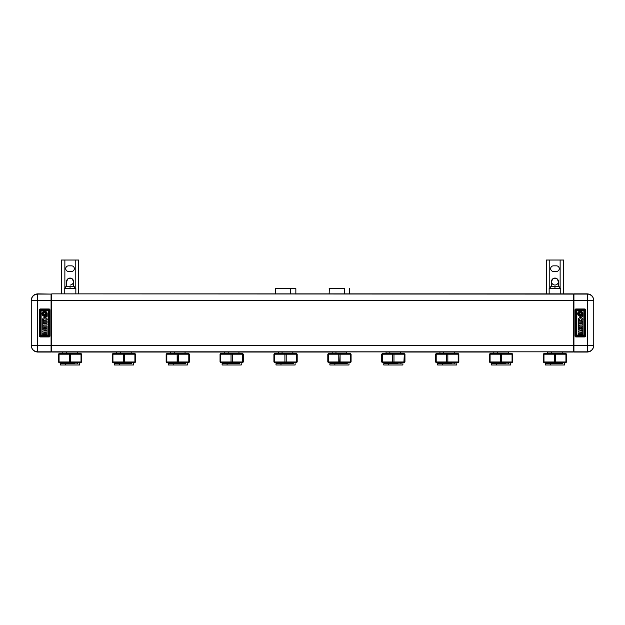 <?xml version="1.0" encoding="UTF-8"?>
<svg xmlns="http://www.w3.org/2000/svg" width="625" height="625" viewBox="0 0 625 625"><rect width="100%" height="100%" fill="white"/><g stroke="black" fill="none" stroke-linecap="round" stroke-linejoin="round"><path stroke-width="0.94" d="M456.141 353.344L436.422 353.344L435.562 354.203L436.641 353.344L436.203 354.203L435.562 354.203L435.562 361.961L435.562 354.203L436.203 354.203L436.641 353.344L455.047 353.344C456.5 353.344 456.5 353.344 455.047 353.344M455.867 362.82L446.984 362.82L446.555 361.961L436.203 361.961L436.203 354.203L446.555 354.203L446.555 361.961L458.836 361.961L458.836 354.203L458.836 361.961L458.188 361.961L458.188 354.203L458.188 361.961L447.844 361.961L447.844 354.203L447.844 361.961L446.555 361.961L446.555 354.203L458.836 354.203L457.977 353.344L458.836 354.203L458.188 354.203L457.758 353.344L458.188 354.203L447.844 354.203L447.414 353.344L457.977 353.344L447.414 353.344L447.844 354.203L446.555 354.203L446.984 353.344L446.555 354.203L436.203 354.203L436.203 361.961L435.562 361.961L436.422 362.82L457.078 362.82M447.414 362.82L457.977 362.82L447.414 362.82L447.844 361.961L447.414 362.82M458.188 361.961L457.758 362.82L458.188 361.961L458.836 361.961L457.977 362.82L458.836 361.961M436.422 362.82L435.562 361.961L436.203 361.961L436.641 362.82L436.203 361.961L446.555 361.961L446.984 362.82L436.641 362.82M402.891 363.727L402.891 364.977L383.75 364.977L383.75 363.727L388.734 363.727L388.734 364.977C382.211 364.977 382.211 364.977 388.734 364.977L397.906 364.977M388.734 363.727L397.906 363.727L388.734 363.727C382.211 363.727 382.211 363.727 388.734 363.727L388.734 364.977M396.805 363.117L386.055 363.117L389.836 363.117L389.547 363.727L389.836 363.117L400.578 363.117L401.195 363.727M393.961 351.984L390.07 351.992M386.086 352.039L389.836 351.992L389.836 353.344L389.836 351.992L439.961 352.039L386.086 352.039M349.008 363.727L349.008 364.977L329.867 364.977L329.867 363.727L334.852 363.727L334.852 364.977C328.336 364.977 328.336 364.977 334.852 364.977L344.023 364.977M334.852 364.977L334.852 363.727L344.023 363.727M342.922 363.117L332.18 363.117L335.961 363.117L335.664 363.727L335.961 363.117L346.703 363.117L347.312 363.727L334.852 363.727C328.336 363.727 328.336 363.727 334.852 363.727M342.922 351.992L342.344 351.992M340.078 351.984L336.188 351.992M332.203 352.039L335.961 351.992L335.961 353.344L335.961 351.992L346.672 352.039L292.797 352.039L332.203 352.039L332.18 353.344M295.133 363.727L295.133 364.977L275.992 364.977L275.992 363.727L280.977 363.727L280.977 364.977C274.453 364.977 274.453 364.977 280.977 364.977L290.148 364.977M280.977 364.977L280.977 363.727L290.148 363.727M289.039 363.117L278.297 363.117L282.078 363.117L281.789 363.727L282.078 363.117L292.82 363.117L293.43 363.727L280.977 363.727C274.453 363.727 274.453 363.727 280.977 363.727M289.039 351.992L288.469 351.992M286.203 351.984L282.312 351.992M278.328 352.039L282.078 351.992L282.078 353.344L282.078 351.992L292.797 352.039L238.914 352.039L278.328 352.039M241.25 363.727L241.25 364.977L222.109 364.977L222.109 363.727L227.094 363.727L227.094 364.977C220.578 364.977 220.578 364.977 227.094 364.977L236.266 364.977M227.094 364.977L227.094 363.727L236.266 363.727M235.164 363.117L224.422 363.117L228.195 363.117L227.906 363.727L228.195 363.117L238.945 363.117L239.555 363.727L227.094 363.727C220.578 363.727 220.578 363.727 227.094 363.727M232.32 351.984L228.43 351.992M224.445 352.039L228.195 351.992L228.195 353.344L228.195 351.992L238.914 352.039L185.039 352.039L224.445 352.039M187.367 363.727L187.367 364.977L168.234 364.977L168.234 363.727L173.211 363.727L173.211 364.977C166.695 364.977 166.695 364.977 173.211 364.977L182.391 364.977M173.211 364.977L173.211 363.727L182.391 363.727M181.281 363.117L170.539 363.117L174.32 363.117L174.023 363.727L174.32 363.117L185.062 363.117L185.672 363.727L173.211 363.727C166.695 363.727 166.695 363.727 173.211 363.727M181.281 351.992L180.711 351.992M178.438 351.984L174.555 351.992M170.57 352.039L174.32 351.992L174.32 353.344L174.32 351.992L185.039 352.039L131.156 352.039L170.57 352.039M133.492 363.727L133.492 364.977L114.352 364.977L114.352 363.727L119.336 363.727L119.336 364.977C112.812 364.977 112.812 364.977 119.336 364.977L128.508 364.977M119.336 364.977L119.336 363.727L128.508 363.727M127.406 363.117L116.656 363.117L120.438 363.117L120.148 363.727L120.438 363.117L131.188 363.117L131.797 363.727L119.336 363.727C112.812 363.727 112.812 363.727 119.336 363.727M127.406 351.992L126.828 351.992M124.562 351.984L120.672 351.992M116.688 352.039L120.438 351.992L120.438 353.344L120.438 351.992L131.156 352.039L77.273 352.039L116.688 352.039M79.609 363.727L79.609 364.977L60.477 364.977L60.477 363.727L65.453 363.727L65.453 364.977L74.633 364.977M65.453 363.727L74.633 363.727L65.453 363.727L65.453 364.977M73.523 363.117L62.781 363.117L66.562 363.117L66.266 363.727L66.562 363.117L77.305 363.117L77.914 363.727M70.68 351.984L66.797 351.992M62.813 352.039L66.562 351.992L66.562 353.344L66.562 351.992L77.273 352.039L62.813 352.039M344.273 288.469L334.602 288.469L344.273 288.469M560.672 293.867L344.375 293.938L344.375 288.688L329.141 288.688L344.375 288.688L344.375 293.938L64.383 293.867M341.25 293.945L342.914 293.945M290.398 288.469L280.727 288.469L290.398 288.469M75.758 293.867L295.844 293.867L295.859 288.688L275.258 288.688L290.5 288.688L290.5 293.938L290.5 288.688L295.648 288.469M287.367 293.945L289.031 293.945M549.156 293.867L549.156 288.469L560.758 288.469L560.758 293.867L560.758 288.469L549.156 288.469L549.156 293.867M295.844 293.867L560.719 293.867M555.586 293.906L558.133 293.898M550.281 288.469L559.633 288.469L550.281 288.469M64.242 293.867L64.242 288.469L75.844 288.469L75.844 293.867L75.844 288.469L64.242 288.469L64.242 293.867M70.672 293.906L73.219 293.898M573.273 350.539L573.922 350.539L573.273 350.539M51.078 350.539L51.727 350.539L51.078 350.539M573.922 295.367L573.273 295.367L573.922 295.367M51.727 295.367L51.078 295.367L51.078 345.352L37.719 345.352L37.719 300.555L51.078 300.555L37.719 300.555L37.719 345.352L31.25 345.352L31.25 300.555L37.719 300.555L31.25 300.555L31.25 345.352L37.719 345.352L37.719 351.82L36.039 351.594C33.039 350.594 31.445 348.516 31.25 345.352A6.469 6.469 -0 0 0 37.719 351.82L37.719 352.047C33.844 351.727 31.688 349.57 31.25 345.578L31.25 345.578C31.688 349.57 33.844 351.727 37.719 352.047L37.719 345.352L51.078 345.352L51.078 294.086L51.078 295.367L51.727 295.367M573.273 352.039L573.273 293.867L51.727 293.867L573.273 294.094L573.273 300.562L51.727 300.562L51.727 294.094L51.727 300.562L573.273 300.562L573.273 352.039L562.188 352.039L573.273 352.039M341.781 293.945L340.297 293.945M287.906 293.945L286.422 293.945M508.312 352.039L454.43 352.039L497.594 351.992L497.594 353.344L497.594 351.992L508.312 352.039M51.727 352.039L573.273 351.812L51.727 351.812L51.727 345.344L573.273 345.344L51.727 345.344L51.727 300.562L51.727 352.039M562.188 352.039L547.727 352.039L551.477 351.992L551.477 353.344L551.477 351.992L562.188 352.039M454.43 352.039L439.961 352.039L443.719 351.992L443.719 353.344L443.719 351.992L454.43 352.039M64.281 293.867L75.805 293.867M573.922 300.32L573.273 300.32L573.922 300.32M573.273 345.578L573.922 345.578L573.273 345.578M573.922 351.82L573.922 345.352L587.281 345.352L587.281 351.82L573.922 351.82L587.281 351.82A6.469 6.469 -0 0 0 593.75 345.352L593.75 300.32C593.312 296.336 591.156 294.18 587.281 293.859C591.156 294.18 593.312 296.336 593.75 300.32L593.75 300.555A6.469 6.469 180 0 0 587.281 294.086L573.922 293.859L587.281 293.859L588.961 294.305C591.961 295.312 593.555 297.391 593.75 300.555L587.281 300.555L587.281 294.086L573.922 294.086L587.281 294.086L587.281 300.555L593.75 300.555L593.75 345.352A6.469 6.469 0 0 1 588.961 351.594L587.281 351.82L587.281 300.555L573.922 300.555L573.922 294.086L573.922 300.555L587.281 300.555L587.281 345.352L593.75 345.352L573.922 345.352L573.922 300.555L573.922 351.82M576.367 309.594L584.359 309.594L585.102 310.336L585.102 335.57L584.359 336.312L576.367 336.312L575.617 335.57L575.617 310.336L576.367 309.594L575.742 308.969L584.977 308.969L584.359 309.594L576.367 309.594L575.617 310.336L575 309.719L575.742 308.969L576.367 309.594M593.75 345.516L593.75 345.578C593.312 349.57 591.156 351.727 587.281 352.047L587.281 352.047C591.156 351.727 593.312 349.57 593.75 345.578L593.531 347.023C592.523 350.031 590.445 351.625 587.281 351.82M592.859 348.633L593.086 348.203M575 336.188L575 309.719L575.617 310.336L575.617 335.57L575 336.188L575.617 335.57L576.367 336.312L575.742 336.938L575 336.188L575.742 336.938L576.367 336.312L584.359 336.312L584.977 336.938L575.742 336.938L584.977 336.938L584.359 336.312L585.102 335.57L585.727 336.188L584.977 336.938L585.727 336.188L585.102 335.57L585.102 310.336L585.727 309.719L585.727 336.188L585.727 309.719L585.102 310.336L584.359 309.594L584.977 308.969L585.727 309.719L584.977 308.969L575.742 308.969L575 309.719L575 336.188M587.281 352.047L573.922 352.047L587.281 352.047M48.633 336.312L40.641 336.312L39.898 335.57L39.898 310.336L40.641 309.594L48.633 309.594L49.383 310.336L49.383 335.57L48.633 336.312L49.258 336.938L40.023 336.938L40.641 336.312L48.633 336.312L49.383 335.57L50 336.188L49.258 336.938L48.633 336.312M50 309.719L50 336.188L49.383 335.57L49.383 310.336L50 309.719L49.383 310.336L48.633 309.594L49.258 308.969L50 309.719L49.258 308.969L48.633 309.594L40.641 309.594L40.023 308.969L49.258 308.969L40.023 308.969L40.641 309.594L39.898 310.336L39.273 309.719L40.023 308.969L39.273 309.719L39.898 310.336L39.898 335.57L39.273 336.188L39.273 309.719L39.273 336.188L39.898 335.57L40.641 336.312L40.023 336.938L39.273 336.188L40.023 336.938L49.258 336.938L50 336.188L50 309.719M31.25 300.352L31.25 300.32C31.688 296.336 33.844 294.18 37.719 293.859L37.719 294.086A6.469 6.469 180 0 0 31.25 300.555L31.469 298.883C32.477 295.875 34.555 294.281 37.719 294.086L37.719 300.555L37.719 294.086L51.078 294.086L37.719 293.859C33.844 294.18 31.688 296.336 31.25 300.32L31.25 300.555A6.469 6.469 180 0 1 31.469 298.883M31.75 297.828L31.25 300.555L32.141 297.273M32.844 296.297A6.469 6.469 180 0 1 37.719 294.086L36.039 294.305M51.078 351.82L51.078 345.352L51.078 351.82L37.719 351.82L51.078 351.82M51.727 300.32L51.078 300.32L51.727 300.32M51.727 345.578L51.078 345.578L51.727 345.578M51.078 352.047L37.719 352.047L51.078 352.047M551.508 281.57A3.445 3.445 45 0 1 554.953 278.125A3.445 3.445 -135 0 0 551.508 281.57L551.508 286.742L551.508 281.57A3.445 3.445 -135 0 0 554.953 285.023A3.445 3.445 -135 0 0 558.406 281.57A3.445 3.445 45 0 1 554.953 285.023M558.406 286.742L558.406 281.57L558.406 286.742L554.953 286.742L554.953 288.469L554.953 286.742L559.266 286.742L559.266 288.469M554.953 278.125A3.445 3.445 45 0 1 558.406 281.57A3.445 3.445 -135 0 0 554.953 278.125M550.648 288.469L550.648 286.742L554.953 286.742L551.508 286.742M70.047 285.023A3.445 3.445 -135 0 0 73.492 281.57A3.445 3.445 45 0 1 70.047 285.023M73.492 286.742L73.492 281.57L73.492 286.742L70.047 286.742L70.047 288.469L70.047 286.742L74.352 286.742L74.352 288.469M66.594 281.57L66.594 286.742L66.594 281.57A3.445 3.445 45 0 1 70.047 278.125A3.445 3.445 45 0 1 73.492 281.57A3.445 3.445 -135 0 0 70.047 278.125A3.445 3.445 -135 0 0 66.594 281.57M65.734 288.469L65.734 286.742L70.047 286.742L66.594 286.742M46.07 322.047L44.219 322.273L44.219 321.766L46.07 322.047L44.219 321.766L44.219 322.273L46.07 322.047L44.219 321.766L44.219 322.273L46.016 322.055L44.219 322.273L44.219 321.766L46.07 322.047M44.586 316.305A2.562 2.562 0 0 1 42.023 313.742A2.562 2.562 0 0 0 44.586 316.305L45.438 316.305L45.438 315.453L44.68 315.453L45.438 313.828L47.148 314.594L47.148 313.742A2.562 2.562 0 0 0 44.586 311.172A2.562 2.562 0 0 0 42.023 313.742A2.562 2.562 0 0 1 44.586 311.172A2.562 2.562 0 0 1 47.148 313.742L47.148 314.594L45.438 313.828L45.438 314.594L44.68 314.594L45.438 316.305L44.586 316.305A2.562 2.562 0 0 1 42.023 313.742A2.562 2.562 0 0 1 44.586 311.172A2.562 2.562 0 0 1 47.148 313.742L47.148 314.594L46.297 314.594L46.297 313.828L44.68 314.594L45.438 316.305L44.68 314.594L45.438 314.594L45.438 313.828L47.148 314.594L47.148 313.742M46.297 316.305L47.148 316.305L46.297 316.305L46.297 315.445L46.297 316.305L46.297 315.445L47.148 315.445L46.297 315.445L47.148 315.445L47.148 316.305L47.148 315.445L47.148 316.305L46.297 316.305L47.148 316.305L47.148 315.445L46.297 315.445L46.297 316.305M43.766 319.555A0.891 0.891 0 0 0 44.039 320.195A0.891 0.891 0 0 1 44.156 318.945A1.906 1.906 0 0 1 45.648 318.953A0.672 0.672 0 0 1 45.781 320.141A0.742 0.742 0 0 0 45.648 318.953A0.672 0.672 0 0 1 45.781 320.141L47.016 320.141A1.727 1.727 0 0 0 46.32 317.961A2.875 2.875 0 0 0 43.359 318.008A1.836 1.836 0 0 0 42.836 320.117L44.039 320.195A0.891 0.891 0 0 1 44.156 318.945A1.906 1.906 0 0 1 45.648 318.953A1.906 1.906 0 0 0 44.156 318.945A0.641 0.641 0 0 0 44.039 320.195L42.836 320.117A1.758 1.758 0 0 1 43.359 318.008A2.875 2.875 0 0 1 46.32 317.961A1.836 1.836 0 0 1 47.016 320.141L45.781 320.141M42.758 323.859L42.758 325.969L42.758 323.859L47.039 323.859L42.758 323.859L47.039 323.859L47.039 325.062L47.039 323.859L47.039 325.062L43.773 325.062L47.039 325.062L43.773 325.062L43.773 325.969L43.773 325.062L43.773 325.969L42.758 325.969L43.773 325.969L42.758 325.969L42.758 323.859L42.758 325.969L43.773 325.969L43.773 325.062L47.039 325.062L47.039 323.859L42.758 323.859M47.039 326.172L42.758 326.172L47.039 326.172L47.039 328.414L47.039 326.172L47.039 328.414L46.031 328.414L47.039 328.414L46.031 328.414L46.031 327.383L46.031 328.414L46.031 327.383L45.43 327.383L46.031 327.383L45.43 327.383L45.43 328.305L45.43 327.383L45.43 328.305L44.422 328.305L45.43 328.305L44.422 328.305L44.422 327.383L44.422 328.305L44.422 327.383L43.773 327.383L44.422 327.383L43.773 327.383L43.773 328.414L43.773 327.383L43.773 328.414L42.758 328.414L43.773 328.414L42.758 328.414L42.758 326.172L42.758 328.414L42.758 326.172L47.039 326.172L42.758 326.172L42.758 328.414L43.773 328.414L43.773 327.383L44.422 327.383L44.422 328.305L45.43 328.305L45.43 327.383L46.031 327.383L46.031 328.414L47.039 328.414L47.039 326.172M42.758 328.602L42.758 329.805L42.758 328.602L47.039 328.602L42.758 328.602L47.039 328.602L47.039 330.727L47.039 328.602L47.039 330.727L46.031 330.727L47.039 330.727L46.031 330.727L46.031 329.805L46.031 330.727L46.031 329.805L45.406 329.805L46.031 329.805L45.406 329.805L45.406 330.664L45.406 329.805L45.406 330.664L44.398 330.664L45.406 330.664L44.398 330.664L44.398 329.805L44.398 330.664L44.398 329.805L42.758 329.805L44.398 329.805L42.758 329.805L42.758 328.602L42.758 329.805L44.398 329.805L44.398 330.664L45.406 330.664L45.406 329.805L46.031 329.805L46.031 330.727L47.039 330.727L47.039 328.602L42.758 328.602M42.758 330.922L42.758 332.125L42.758 330.922L47.039 330.922L42.758 330.922L47.039 330.922L47.039 333.047L47.039 330.922L47.039 333.047L46.031 333.047L47.039 333.047L46.031 333.047L46.031 332.125L46.031 333.047L46.031 332.125L45.406 332.125L46.031 332.125L45.406 332.125L45.406 332.992L45.406 332.125L45.406 332.992L44.398 332.992L45.406 332.992L44.398 332.992L44.398 332.125L44.398 332.992L44.398 332.125L42.758 332.125L44.398 332.125L42.758 332.125L42.758 330.922L42.758 332.125L44.398 332.125L44.398 332.992L45.406 332.992L45.406 332.125L46.031 332.125L46.031 333.047L47.039 333.047L47.039 330.922L42.758 330.922M42.758 333.242L42.758 334.445L42.758 333.242L47.039 333.242L42.758 333.242L47.039 333.242L47.039 334.445L47.039 333.242L47.039 334.445L42.758 334.445L47.039 334.445L42.758 334.445L42.758 333.242L42.758 334.445L47.039 334.445L47.039 333.242L42.758 333.242M44.492 315.445L44.492 314.586A0.852 0.852 0 0 1 43.742 313.648A0.852 0.852 0 0 1 45.438 313.648L46.297 313.648A1.711 1.711 0 0 0 44.492 312.031A1.711 1.711 0 0 0 42.875 313.828A1.711 1.711 0 0 0 44.492 315.445L44.492 314.586L44.492 315.445A1.711 1.711 0 0 1 42.875 313.828A1.711 1.711 0 0 1 44.492 312.031A1.711 1.711 0 0 1 46.297 313.648A1.711 1.711 0 0 0 44.492 312.031A1.711 1.711 0 0 0 42.875 313.828A1.711 1.711 0 0 0 44.492 315.445L44.492 314.586A0.852 0.852 0 0 1 43.742 313.648A0.852 0.852 0 0 1 44.68 312.891A0.852 0.852 0 0 0 43.742 313.648A0.852 0.852 0 0 0 44.492 314.586M46.32 317.961A1.836 1.836 0 0 1 47.117 319.523A1.836 1.836 0 0 0 46.32 317.961A2.875 2.875 0 0 0 43.359 318.008A2.875 2.875 0 0 1 46.32 317.961M42.688 319.391A1.836 1.836 0 0 1 43.359 318.008A1.836 1.836 0 0 0 42.836 320.117A1.758 1.758 0 0 1 42.688 319.391M44.039 320.195L42.836 320.117L44.039 320.195M46.297 313.648L45.438 313.648A0.852 0.852 0 0 0 44.68 312.891M48.172 310.797L48.172 310.023A0.773 0.773 0 0 1 48.945 310.797L40.328 310.797A0.773 0.773 0 0 1 41.102 310.023L41.102 335.883A0.773 0.773 0 0 1 40.328 335.109L48.945 335.109A0.773 0.773 0 0 1 48.172 335.883A0.773 0.773 0 0 0 48.945 335.109L48.945 310.797A0.773 0.773 0 0 0 48.172 310.023L41.102 310.023A0.773 0.773 0 0 0 40.328 310.797L40.328 335.109A0.773 0.773 0 0 0 41.102 335.883L48.172 335.883L48.172 335.109L48.172 335.883L41.102 335.883L41.102 335.109L40.328 335.109L40.328 310.797L41.102 310.797L41.102 310.023L48.172 310.023L48.172 310.797L48.945 310.797L48.945 335.109L48.172 335.109L48.172 310.797L48.172 335.109L41.102 335.109L41.102 310.797L48.172 310.797M47.016 320.141A1.727 1.727 0 0 0 47.117 319.523M42.758 322.5L42.758 323.742L47.039 322.805L47.039 321.328L42.758 320.258L42.758 321.5L43.312 321.602L42.758 323.742L47.039 322.805L42.758 323.742L42.758 322.5L43.312 322.414L42.758 322.5L43.312 322.414L42.758 320.258L42.758 321.5L42.758 320.258L47.039 321.328L42.758 320.258L47.039 321.328L47.039 322.805L47.039 321.328L47.039 322.805L42.758 323.742L42.758 322.5M581.797 322.047L579.945 322.273L579.945 321.766L581.797 322.047L579.945 321.766L579.945 322.273L581.797 322.047L579.945 321.766L579.945 322.273L581.742 322.055L579.945 322.273L579.945 321.766L581.797 322.047M580.312 316.305A2.562 2.562 0 0 1 577.742 313.742A2.562 2.562 0 0 0 580.312 316.305L581.164 316.305L581.164 315.453L580.398 315.453L581.164 313.828L582.875 314.594L582.875 313.742L582.875 314.594L581.164 313.828L581.164 314.594L580.398 314.594L581.164 316.305L580.312 316.305A2.562 2.562 0 0 1 577.742 313.742A2.562 2.562 0 0 1 580.312 311.172A2.562 2.562 0 0 1 582.875 313.742L582.875 314.594L582.023 314.594L582.023 313.828L580.398 314.594L581.164 316.305L580.398 314.594L581.164 314.594L581.164 313.828L582.875 314.594L582.875 313.742A2.562 2.562 0 0 0 580.312 311.172A2.562 2.562 0 0 0 577.742 313.742M582.023 316.305L582.875 316.305L582.023 316.305L582.023 315.445L582.023 316.305L582.023 315.445L582.875 315.445L582.023 315.445L582.875 315.445L582.875 316.305L582.875 315.445L582.875 316.305L582.023 316.305L582.875 316.305L582.875 315.445L582.023 315.445L582.023 316.305M581.758 319.578A0.742 0.742 0 0 1 581.508 320.141A0.742 0.742 0 0 0 581.375 318.953A0.672 0.672 0 0 1 581.758 319.578A0.672 0.672 0 0 0 581.375 318.953A1.906 1.906 0 0 0 579.875 318.945A1.906 1.906 0 0 1 581.375 318.953A1.906 1.906 0 0 0 579.875 318.945A0.641 0.641 0 0 0 579.484 319.555A0.641 0.641 0 0 1 579.875 318.945A0.641 0.641 0 0 0 579.758 320.195A0.891 0.891 0 0 1 579.484 319.555A0.891 0.891 0 0 0 579.758 320.195L578.562 320.117A1.758 1.758 0 0 1 578.406 319.391A1.758 1.758 0 0 0 578.562 320.117L579.758 320.195A0.891 0.891 0 0 1 579.875 318.945A1.906 1.906 0 0 1 581.375 318.953A0.672 0.672 0 0 1 581.508 320.141L582.734 320.141A1.727 1.727 0 0 0 582.047 317.961A2.875 2.875 0 0 0 579.086 318.008A1.836 1.836 0 0 0 578.406 319.391A1.836 1.836 0 0 1 579.086 318.008A2.875 2.875 0 0 1 582.047 317.961A1.836 1.836 0 0 1 582.734 320.141L581.508 320.141M578.484 323.859L578.484 325.969L578.484 323.859L582.766 323.859L578.484 323.859L582.766 323.859L582.766 325.062L582.766 323.859L582.766 325.062L579.492 325.062L582.766 325.062L579.492 325.062L579.492 325.969L579.492 325.062L579.492 325.969L578.484 325.969L579.492 325.969L578.484 325.969L578.484 323.859L578.484 325.969L579.492 325.969L579.492 325.062L582.766 325.062L582.766 323.859L578.484 323.859M582.766 326.172L578.484 326.172L582.766 326.172L582.766 328.414L582.766 326.172L582.766 328.414L581.75 328.414L582.766 328.414L581.75 328.414L581.75 327.383L581.75 328.414L581.75 327.383L581.156 327.383L581.75 327.383L581.156 327.383L581.156 328.305L581.156 327.383L581.156 328.305L580.148 328.305L581.156 328.305L580.148 328.305L580.148 327.383L580.148 328.305L580.148 327.383L579.492 327.383L580.148 327.383L579.492 327.383L579.492 328.414L579.492 327.383L579.492 328.414L578.484 328.414L579.492 328.414L578.484 328.414L578.484 326.172L578.484 328.414L578.484 326.172L582.766 326.172L578.484 326.172L578.484 328.414L579.492 328.414L579.492 327.383L580.148 327.383L580.148 328.305L581.156 328.305L581.156 327.383L581.75 327.383L581.75 328.414L582.766 328.414L582.766 326.172M578.484 328.602L578.484 329.805L578.484 328.602L582.766 328.602L578.484 328.602L582.766 328.602L582.766 330.727L582.766 328.602L582.766 330.727L581.75 330.727L582.766 330.727L581.75 330.727L581.75 329.805L581.75 330.727L581.75 329.805L581.133 329.805L581.75 329.805L581.133 329.805L581.133 330.664L581.133 329.805L581.133 330.664L580.125 330.664L581.133 330.664L580.125 330.664L580.125 329.805L580.125 330.664L580.125 329.805L578.484 329.805L580.125 329.805L578.484 329.805L578.484 328.602L578.484 329.805L580.125 329.805L580.125 330.664L581.133 330.664L581.133 329.805L581.75 329.805L581.75 330.727L582.766 330.727L582.766 328.602L578.484 328.602M578.484 330.922L578.484 332.125L578.484 330.922L582.766 330.922L578.484 330.922L582.766 330.922L582.766 333.047L582.766 330.922L582.766 333.047L581.75 333.047L582.766 333.047L581.75 333.047L581.75 332.125L581.75 333.047L581.75 332.125L581.133 332.125L581.75 332.125L581.133 332.125L581.133 332.992L581.133 332.125L581.133 332.992L580.125 332.992L581.133 332.992L580.125 332.992L580.125 332.125L580.125 332.992L580.125 332.125L578.484 332.125L580.125 332.125L578.484 332.125L578.484 330.922L578.484 332.125L580.125 332.125L580.125 332.992L581.133 332.992L581.133 332.125L581.75 332.125L581.75 333.047L582.766 333.047L582.766 330.922L578.484 330.922M578.484 333.242L578.484 334.445L578.484 333.242L582.766 333.242L578.484 333.242L582.766 333.242L582.766 334.445L582.766 333.242L582.766 334.445L578.484 334.445L582.766 334.445L578.484 334.445L578.484 333.242L578.484 334.445L582.766 334.445L582.766 333.242L578.484 333.242M580.406 312.891A0.852 0.852 0 0 1 581.156 313.648L582.016 313.648A1.711 1.711 0 0 0 580.219 312.031A1.711 1.711 0 0 0 578.602 313.828A1.711 1.711 0 0 0 580.219 315.445L580.219 314.586A0.852 0.852 0 0 1 579.461 313.648A0.852 0.852 0 0 1 581.156 313.648A0.852 0.852 0 0 0 579.461 313.648A0.852 0.852 0 0 0 580.219 314.586A0.852 0.852 0 0 1 579.461 313.648A0.852 0.852 0 0 1 580.406 312.891A0.852 0.852 0 0 0 579.461 313.648A0.852 0.852 0 0 0 580.219 314.586L580.219 315.445A1.711 1.711 0 0 1 578.602 313.828A1.711 1.711 0 0 0 580.219 315.445A1.711 1.711 0 0 1 578.602 313.828A1.711 1.711 0 0 1 580.219 312.031A1.711 1.711 0 0 1 582.016 313.648A1.711 1.711 0 0 0 580.219 312.031A1.711 1.711 0 0 0 578.602 313.828A1.711 1.711 0 0 1 580.219 312.031A1.711 1.711 0 0 1 582.016 313.648L581.156 313.648A0.852 0.852 0 0 0 580.406 312.891M582.836 319.523A1.727 1.727 0 0 1 582.734 320.141A1.727 1.727 0 0 0 582.047 317.961A2.875 2.875 0 0 0 579.086 318.008A2.875 2.875 0 0 1 582.047 317.961M583.898 310.797L583.898 310.023A0.773 0.773 0 0 1 584.672 310.797L576.055 310.797A0.773 0.773 0 0 1 576.828 310.023L576.828 335.883A0.773 0.773 0 0 1 576.055 335.109L584.672 335.109A0.773 0.773 0 0 1 583.898 335.883A0.773 0.773 0 0 0 584.672 335.109L584.672 310.797A0.773 0.773 0 0 0 583.898 310.023L576.828 310.023A0.773 0.773 0 0 0 576.055 310.797L576.055 335.109A0.773 0.773 0 0 0 576.828 335.883L583.898 335.883L583.898 335.109L583.898 335.883L576.828 335.883L576.828 335.109L576.055 335.109L576.055 310.797L576.828 310.797L576.828 310.023L583.898 310.023L583.898 310.797L584.672 310.797L584.672 335.109L583.898 335.109L583.898 310.797L583.898 335.109L576.828 335.109L576.828 310.797L583.898 310.797M579.086 318.008A1.836 1.836 0 0 0 578.562 320.117M578.484 322.5L578.484 323.742L582.766 322.805L582.766 321.328L578.484 320.258L578.484 321.5L579.031 321.602L578.484 323.742L582.766 322.805L578.484 323.742L578.484 322.5L579.031 322.414L578.484 322.5L579.031 322.414L578.484 320.258L578.484 321.5L578.484 320.258L582.766 321.328L578.484 320.258L582.766 321.328L582.766 322.805L582.766 321.328L582.766 322.805L578.484 323.742L578.484 322.5M564.523 363.727L564.523 364.977L545.391 364.977L545.391 363.727L550.367 363.727L550.367 364.977C543.852 364.977 543.852 364.977 550.367 364.977L559.547 364.977M550.367 364.977L550.367 363.727L559.547 363.727M558.438 363.117L547.695 363.117L551.477 363.117L551.18 363.727L551.477 363.117L562.219 363.117L562.828 363.727L550.367 363.727C543.852 363.727 543.852 363.727 550.367 363.727M558.438 351.992L557.867 351.992M555.594 351.984L551.703 351.992M510.648 363.727L510.648 364.977L491.508 364.977L491.508 363.727L496.492 363.727L496.492 364.977C489.969 364.977 489.969 364.977 496.492 364.977L505.664 364.977M496.492 363.727L505.664 363.727L496.492 363.727C489.969 363.727 489.969 363.727 496.492 363.727L496.492 364.977M504.562 363.117L493.813 363.117L497.594 363.117L497.305 363.727L497.594 363.117L508.344 363.117L508.953 363.727M504.562 351.992L503.984 351.992M501.719 351.984L497.82 351.992M456.766 363.727L456.766 364.977L437.633 364.977L437.633 363.727L442.609 363.727L442.609 364.977C436.094 364.977 436.094 364.977 442.609 364.977L451.789 364.977M442.609 363.727L451.789 363.727L442.609 363.727C436.094 363.727 436.094 363.727 442.609 363.727L442.609 364.977M450.68 363.117L439.938 363.117L443.719 363.117L443.422 363.727L443.719 363.117L454.461 363.117L455.07 363.727M450.68 351.992L450.102 351.992M447.836 351.984L443.953 351.992M393.102 353.344L382.547 353.344L381.68 354.203L382.758 353.344L382.328 354.203L381.68 354.203L381.68 361.961L381.68 354.203L382.328 354.203L382.758 353.344L393.531 353.344L392.672 354.203L393.102 353.344M404.094 353.344L393.531 353.344L393.969 354.203L382.328 354.203L382.328 361.961L381.68 361.961L382.547 362.82L404.094 362.82L393.102 362.82L392.672 361.961L392.672 354.203L393.969 354.203L393.531 353.344L403.883 353.344L404.312 354.203L393.969 354.203L393.969 361.961L382.328 361.961L382.328 354.203L392.672 354.203L392.672 361.961L393.969 361.961L393.969 354.203L404.312 354.203L403.883 353.344L404.953 354.203L404.312 354.203L404.953 354.203L403.883 353.344M404.312 361.961L393.969 361.961L393.531 362.82L393.969 361.961L404.312 361.961L404.312 354.203L403.883 362.82L404.312 361.961L404.953 361.961L404.312 361.961M404.312 354.203L404.953 354.203L404.953 361.961L404.953 354.203M404.094 362.82L404.953 361.961L404.094 362.82M382.328 361.961L392.672 361.961L393.102 362.82L382.758 362.82L382.328 361.961L381.68 361.961L382.328 361.961L382.547 362.82L381.68 361.961M339.227 353.344L328.664 353.344L327.805 354.203L328.883 353.344L328.445 354.203L327.805 354.203L327.805 361.961L327.805 354.203L328.445 354.203L328.883 353.344L339.656 353.344L338.797 354.203L339.227 353.344M350.219 353.344L339.656 353.344L340.086 354.203L328.445 354.203L328.445 361.961L327.805 361.961L328.664 362.82L350.219 362.82L330.766 362.82L339.227 362.82L338.797 354.203L340.086 354.203L339.656 353.344L350 353.344L350.43 354.203L340.086 354.203L340.086 361.961L328.445 361.961L328.445 354.203L338.797 354.203L338.797 361.961L340.086 361.961L340.086 354.203L350.43 354.203L350 353.344L351.078 354.203L350.43 354.203L350.43 361.961L340.086 361.961L339.656 362.82L340.086 361.961L350.43 361.961L350.43 354.203L351.078 354.203L350.219 353.344M329.562 362.82L330.766 362.82C329.172 362.82 329.172 362.82 330.766 362.82M351.078 354.203L351.078 361.961L350.43 361.961L351.078 361.961L351.078 354.203M350.43 361.961L350 362.82L350.43 361.961L351.078 361.961L350.219 362.82L351.078 361.961M328.664 362.82L327.805 361.961L328.445 361.961L328.883 362.82L328.445 361.961L338.797 361.961L339.227 362.82L328.883 362.82M294.508 353.344L276.617 353.344M277.711 353.344L285.344 353.344L274.781 353.344L273.922 354.203L275 353.344L274.57 354.203L273.922 354.203L273.922 361.961L273.922 354.203L274.57 354.203L275 353.344L293.406 353.344C294.859 353.344 294.859 353.344 293.406 353.344M275.68 362.82L285.344 362.82L284.914 361.961L274.57 361.961L274.57 354.203L284.914 354.203L284.914 361.961L297.195 361.961L297.195 354.203L297.195 361.961L296.555 361.961L296.555 354.203L296.555 361.961L286.203 361.961L286.203 354.203L286.203 361.961L284.914 361.961L284.914 354.203L297.195 354.203L296.336 353.344L297.195 354.203L296.555 354.203L296.117 353.344L296.555 354.203L286.203 354.203L285.773 353.344L296.336 353.344L285.773 353.344L286.203 354.203L284.914 354.203L285.344 353.344L284.914 354.203L274.57 354.203L274.57 361.961L273.922 361.961L274.781 362.82L295.438 362.82M294.234 362.82L276.891 362.82C275.289 362.82 275.289 362.82 276.891 362.82M286.203 361.961L285.773 362.82L286.203 361.961M296.555 361.961L296.117 362.82L296.555 361.961L297.195 361.961L296.336 362.82L297.195 361.961M274.781 362.82L273.922 361.961L274.57 361.961L275 362.82L274.57 361.961L284.914 361.961L285.344 362.82L275 362.82M231.469 353.344L220.906 353.344L220.047 354.203L221.117 353.344L220.688 354.203L220.047 354.203L220.047 361.961L220.047 354.203L220.688 354.203L221.117 353.344L231.898 353.344L231.031 354.203L231.469 353.344M240.352 362.82L231.469 362.82L231.031 361.961L220.688 361.961L220.688 354.203L231.031 354.203L231.031 361.961L243.32 361.961L243.32 354.203L243.32 361.961L242.672 361.961L242.672 354.203L242.672 361.961L232.328 361.961L232.328 354.203L232.328 361.961L231.031 361.961L231.031 354.203L243.32 354.203L242.453 353.344L243.32 354.203L242.672 354.203L242.242 353.344L242.672 354.203L232.328 354.203L231.898 353.344L242.453 353.344L231.898 353.344L232.328 354.203L220.688 354.203L220.688 361.961L220.047 361.961L220.906 362.82L241.562 362.82M231.898 362.82L242.453 362.82L231.898 362.82L232.328 361.961L231.898 362.82M242.672 361.961L242.242 362.82L242.672 361.961L243.32 361.961L242.453 362.82L243.32 361.961M220.906 362.82L220.047 361.961L220.688 361.961L221.117 362.82L220.688 361.961L231.031 361.961L231.469 362.82L221.117 362.82M186.742 353.344L167.023 353.344L166.164 354.203L167.242 353.344L166.812 354.203L166.164 354.203L166.164 361.961L166.164 354.203L166.812 354.203L167.242 353.344L185.648 353.344C187.102 353.344 187.102 353.344 185.648 353.344M188.578 353.344L178.016 353.344L178.445 354.203L177.156 354.203L177.586 353.344L177.156 354.203L166.812 354.203L166.812 361.961L166.164 361.961L167.023 362.82L188.578 362.82L169.133 362.82L177.586 362.82L177.156 354.203L178.445 354.203L178.016 353.344L188.359 353.344L188.797 354.203L178.445 354.203L178.445 361.961L166.812 361.961L166.812 354.203L177.156 354.203L177.156 361.961L178.445 361.961L178.445 354.203L188.797 354.203L188.359 353.344L189.438 354.203L188.797 354.203L188.797 361.961L178.445 361.961L178.016 362.82L178.445 361.961L188.797 361.961L188.797 354.203L189.438 354.203L188.578 353.344M167.922 362.82L169.133 362.82C167.531 362.82 167.531 362.82 169.133 362.82M189.438 354.203L189.438 361.961L188.797 361.961L189.438 361.961L189.438 354.203M188.797 361.961L188.359 362.82L188.797 361.961L189.438 361.961L188.578 362.82L189.438 361.961M167.023 362.82L166.164 361.961L166.812 361.961L167.242 362.82L166.812 361.961L177.156 361.961L177.586 362.82L167.242 362.82M123.703 353.344L113.148 353.344L112.281 354.203L113.359 353.344L112.93 354.203L112.281 354.203L112.281 361.961L112.281 354.203L112.93 354.203L113.359 353.344L124.141 353.344L123.273 354.203L123.703 353.344M134.695 353.344L124.141 353.344L124.57 354.203L112.93 354.203L112.93 361.961L112.281 361.961L113.148 362.82L134.695 362.82L123.703 362.82L123.273 361.961L123.273 354.203L124.57 354.203L124.141 353.344L134.484 353.344L134.914 354.203L124.57 354.203L124.57 361.961L112.93 361.961L112.93 354.203L123.273 354.203L123.273 361.961L124.57 361.961L124.57 354.203L134.914 354.203L134.484 353.344L135.562 354.203L134.914 354.203L134.914 361.961L124.57 361.961L124.141 362.82L124.57 361.961L134.914 361.961L134.914 354.203L135.562 354.203L134.695 353.344M135.562 354.203L135.562 361.961L134.914 361.961L135.562 361.961L135.562 354.203M134.914 361.961L134.484 362.82L134.914 361.961L135.562 361.961L134.695 362.82L135.562 361.961M113.148 362.82L112.281 361.961L112.93 361.961L113.359 362.82L112.93 361.961L123.273 361.961L123.703 362.82L113.359 362.82M78.984 353.344L59.266 353.344L58.406 354.203L59.484 353.344L59.055 354.203L58.406 354.203L58.406 361.961L58.406 354.203L59.055 354.203L59.484 353.344L77.891 353.344M80.82 353.344L70.258 353.344L70.688 354.203L69.398 354.203L69.828 353.344L69.398 354.203L59.055 354.203L59.055 361.961L58.406 361.961L59.266 362.82L80.82 362.82L61.375 362.82L69.828 362.82L69.398 354.203L70.688 354.203L70.258 353.344L80.602 353.344L81.031 354.203L70.688 354.203L70.688 361.961L59.055 361.961L59.055 354.203L69.398 354.203L69.398 361.961L70.688 361.961L70.688 354.203L81.031 354.203L80.602 353.344L81.68 354.203L81.031 354.203L81.031 361.961L70.688 361.961L70.258 362.82L70.688 361.961L81.031 361.961L81.031 354.203L81.68 354.203L80.82 353.344M60.164 362.82L61.375 362.82C59.773 362.82 59.773 362.82 61.375 362.82M81.68 354.203L81.68 361.961L81.031 361.961L81.68 361.961L81.68 354.203M81.031 361.961L80.602 362.82L81.031 361.961L81.68 361.961L80.82 362.82L81.68 361.961M59.484 362.82L58.406 361.961L59.055 361.961L59.484 362.82L59.055 361.961L69.398 361.961L69.828 362.82L59.484 362.82M549.781 260.023L546.336 260.023L546.336 293.867L546.336 260.023L549.781 260.023L549.781 288.469L549.781 260.023L560.133 260.023L549.781 260.023M560.133 260.023L560.133 288.469L560.133 260.023L563.578 260.023L560.133 260.023M550.648 268.641A2.805 2.805 -135 0 0 553.445 271.445L556.469 271.445A2.805 2.805 -135 0 0 559.266 268.641A2.805 2.805 -135 0 0 556.469 265.844L553.445 265.844A2.805 2.805 -135 0 0 550.648 268.641A2.805 2.805 45 0 1 553.445 265.844A2.805 2.805 -135 0 0 550.648 268.641A2.805 2.805 45 0 0 553.445 271.445L556.469 271.445A2.805 2.805 45 0 0 559.266 268.641A2.805 2.805 -135 0 0 556.469 265.844A2.805 2.805 45 0 1 559.266 268.641M556.773 278.594A3.492 3.492 -135 0 0 554.953 278.078A3.492 3.492 45 0 1 558.406 282.117L557.422 279.102L554.953 278.078L552.484 279.102L551.508 282.117A3.492 3.492 45 0 1 551.469 281.57A3.492 3.492 -135 0 0 551.508 282.117M558.406 282.117A3.492 3.492 -135 0 0 557.938 279.758M551.977 279.758A3.492 3.492 -135 0 0 551.469 281.57A3.492 3.492 45 0 1 554.953 278.078A3.492 3.492 -135 0 0 553.141 278.594M563.578 293.867L563.578 260.023L563.578 293.867M553.445 265.844L556.469 265.844M64.867 260.023L61.422 260.023L61.422 293.867L61.422 260.023L64.867 260.023L64.867 288.469L64.867 260.023L75.219 260.023L64.867 260.023M75.219 260.023L75.219 288.469L75.219 260.023L78.664 260.023L75.219 260.023M65.734 268.641A2.805 2.805 -135 0 0 68.531 271.445L71.555 271.445A2.805 2.805 -135 0 0 74.352 268.641A2.805 2.805 -135 0 0 71.555 265.844L68.531 265.844A2.805 2.805 -135 0 0 65.734 268.641A2.805 2.805 -135 0 0 68.531 271.445A2.805 2.805 45 0 1 65.734 268.641A2.805 2.805 45 0 1 68.531 265.844L71.555 265.844A2.805 2.805 45 0 1 74.352 268.641A2.805 2.805 45 0 1 71.555 271.445A2.805 2.805 -135 0 0 74.352 268.641M71.859 278.594A3.492 3.492 -135 0 0 70.047 278.078A3.492 3.492 45 0 1 73.492 282.117L72.516 279.102L70.047 278.078L67.578 279.102L66.594 282.117A3.492 3.492 45 0 1 66.555 281.57A3.492 3.492 -135 0 0 66.594 282.117M73.492 282.117A3.492 3.492 -135 0 0 73.023 279.758M67.062 279.758A3.492 3.492 -135 0 0 66.555 281.57A3.492 3.492 45 0 1 70.047 278.078A3.492 3.492 -135 0 0 68.227 278.594M78.664 293.867L78.664 260.023L78.664 293.867M71.555 271.445L68.531 271.445M68.531 265.844L71.555 265.844M554.742 353.344L544.18 353.344L543.32 354.203L544.398 353.344L543.969 354.203L543.32 354.203L543.32 361.961L543.32 354.203L543.969 354.203L544.398 353.344L555.172 353.344L554.312 354.203L554.742 353.344M565.734 353.344L555.172 353.344L555.602 354.203L543.969 354.203L543.969 361.961L543.32 361.961L544.18 362.82L565.734 362.82L546.289 362.82L554.742 362.82L554.312 354.203L555.602 354.203L555.172 353.344L565.516 353.344L565.945 354.203L555.602 354.203L555.602 361.961L543.969 361.961L543.969 354.203L554.312 354.203L554.312 361.961L555.602 361.961L555.602 354.203L565.945 354.203L565.516 353.344L566.594 354.203L565.945 354.203L565.945 361.961L555.602 361.961L555.172 362.82L555.602 361.961L565.945 361.961L565.945 354.203L566.594 354.203L565.734 353.344M545.289 362.609L546.289 362.82C544.688 362.82 544.688 362.82 546.289 362.82M566.594 354.203L566.594 361.961L565.945 361.961L566.594 361.961L566.594 354.203M565.945 361.961L565.516 362.82L565.945 361.961L566.594 361.961L565.734 362.82L566.594 361.961M544.18 362.82L543.32 361.961L543.969 361.961L544.398 362.82L543.969 361.961L554.312 361.961L554.742 362.82L544.398 362.82M510.023 353.344L492.133 353.344M493.227 353.344L500.859 353.344L490.305 353.344L489.438 354.203L490.516 353.344L490.086 354.203L489.438 354.203L489.438 361.961L489.438 354.203L490.086 354.203L490.516 353.344L508.93 353.344C510.375 353.344 510.375 353.344 508.93 353.344M512.07 354.203L512.719 354.203L512.719 361.961L512.07 361.961L512.07 354.203L512.07 361.961L501.727 361.961L501.727 354.203L501.727 361.961L500.43 361.961L500.43 354.203L512.719 354.203L511.852 353.344L512.719 354.203L512.07 354.203L511.641 353.344L512.07 354.203L501.727 354.203L501.297 353.344L511.852 353.344L501.297 353.344L501.727 354.203L500.43 354.203L500.859 353.344L500.43 354.203L490.086 354.203L490.086 361.961L489.438 361.961L490.305 362.82L510.742 362.609M492.406 362.82L500.859 362.82L492.406 362.82C490.805 362.82 490.805 362.82 492.406 362.82L490.516 362.82L491.414 362.609M509.75 362.82L500.859 362.82L500.43 361.961L490.086 361.961L490.086 354.203L500.43 354.203L500.43 361.961L512.719 361.961L512.719 354.203M501.297 362.82L511.852 362.82L501.297 362.82L501.727 361.961L501.297 362.82M512.07 361.961L511.641 362.82L512.07 361.961M511.852 362.82L512.719 361.961L511.852 362.82M490.086 361.961L500.43 361.961L500.859 362.82L490.516 362.82L490.086 361.961L489.438 361.961L490.086 361.961L490.305 362.82L489.438 361.961M386.055 362.82L385.445 363.727M386.055 352.039L386.055 353.344M400.578 352.039L400.578 353.344M332.18 362.82L331.57 363.727M346.703 352.039L346.703 353.344M278.297 362.82L277.688 363.727M278.297 352.039L278.297 353.344M292.82 352.039L292.82 353.344M224.422 362.82L223.805 363.727M224.422 352.039L224.422 353.344M238.945 352.039L238.945 353.344M170.539 362.82L169.93 363.727M170.539 352.039L170.539 353.344M185.062 352.039L185.062 353.344M116.656 362.82L116.047 363.727M116.656 352.039L116.656 353.344M131.188 352.039L131.188 353.344M62.781 362.82L62.172 363.727M62.781 352.039L62.781 353.344M77.305 352.039L77.305 353.344M349.742 293.867L349.523 288.469M329.141 293.867L329.352 288.469M275.258 293.867L275.477 288.469M547.695 362.82L547.086 363.727M547.695 352.039L547.695 353.344M562.219 352.039L562.219 353.344M493.813 362.82L493.203 363.727M493.813 352.039L493.813 353.344M508.344 352.039L508.344 353.344M439.938 362.82L439.328 363.727M439.938 352.039L439.938 353.344M454.461 352.039L454.461 353.344"/></g></svg>
